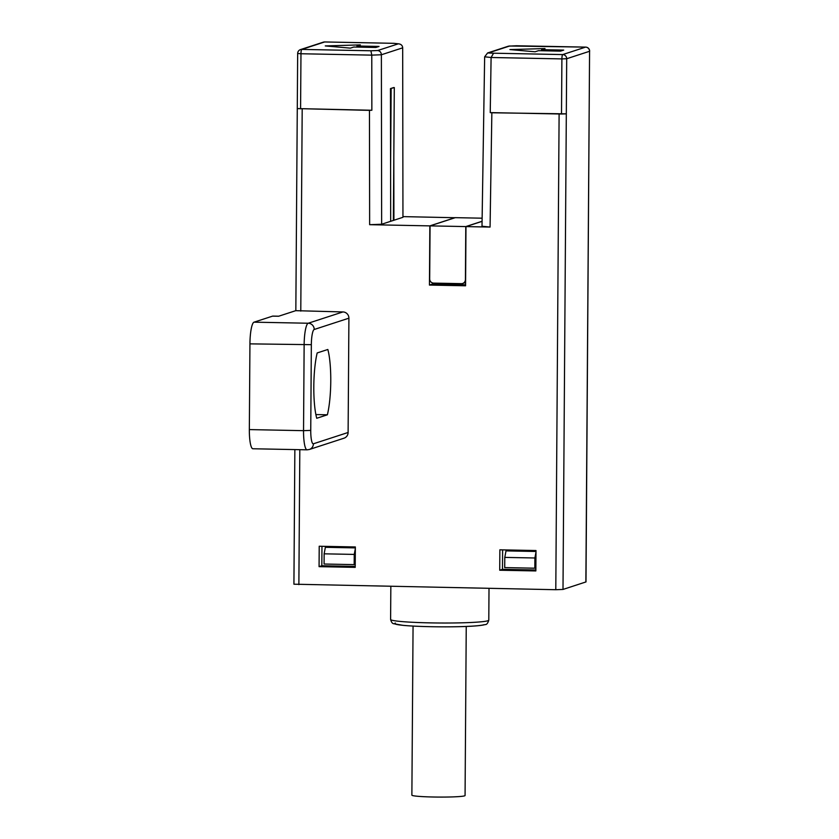 <?xml version="1.0" encoding="UTF-8"?>
<svg xmlns="http://www.w3.org/2000/svg" width="839" height="839" viewBox="0 0 839 839"><rect width="100%" height="100%" fill="white"/><g stroke="black" fill="none" stroke-linecap="round" stroke-linejoin="round"><path stroke-width="1.26" d="M393.816 157.176L393.911 220.248L390.68 221.297L390.471 88.598L393.701 87.56M393.376 220.426L394.299 87.571L393.659 87.56M394.299 87.571L390.513 88.588M390.596 167.401L391.142 88.598M393.911 220.248L402.951 217.301L402.678 47.833C402.5 45.432 401.063 44.089 398.368 43.806L393.806 43.324L398.368 43.806L377.718 50.529C380.004 50.948 381.221 52.364 381.378 54.766L381.651 224.244L390.68 221.297M455.095 217.721L402.951 216.619M455.095 217.658L429.851 225.88L369.642 224.684L381.651 224.244M356.953 45.998L360.34 44.897L325.27 45.925L350.408 48.138L353.796 47.026L375.872 47.466L379.029 46.439L356.953 45.998L356.942 47.089M300.582 108.86L300.97 53.748L371.771 55.133L370.922 50.78L301.788 49.407A4.09 0.787 91.1 0 0 301.222 50.78A4.09 0.787 91.1 0 0 300.97 53.748L297.667 53.465L297.279 108.577L371.855 110.266L371.771 55.133L381.378 54.766L402.678 47.833M278.726 316.209L272.832 316.093A20.461 3.922 91.1 0 0 272.57 316.135L278.59 316.251L295.831 310.64M294.856 449.589L293.923 584.196L555.796 589.712L563 589.439L585.989 581.92L589.576 51.284A4.09 4.006 -108 0 0 585.591 47.12L516.31 45.757M348.112 432.484L313.408 443.789A6.135 6.009 -108 0 1 309.287 449.505L343.99 438.199A6.135 6.009 -108 0 0 348.112 432.484L348.909 318.18A6.135 6.009 -108 0 0 342.931 311.94L295.831 310.671L297.279 108.556M272.57 316.135L254.028 322.166A20.461 3.922 91.1 0 0 249.938 343.864L249.34 429.589A20.461 3.922 91.1 0 0 252.885 448.76L307.074 449.83A20.461 3.922 -88.9 0 1 303.54 430.669L310.745 430.397A14.315 2.748 -88.9 0 0 313.408 443.789M317.184 352.946L327.839 349.485A40.912 7.855 91.1 0 1 330.765 381.116A40.912 7.855 91.1 0 1 327.378 414.802L316.733 418.273A40.912 7.855 91.1 0 1 313.807 386.632A40.912 7.855 91.1 0 1 317.184 352.946M369.642 224.684L369.454 110.36L297.237 108.598M491.853 112.783L490.238 112.615L491.098 57.492L561.899 58.908A4.09 0.787 -88.9 0 1 562.717 54.577A4.09 4.006 72 0 1 566.703 58.73L561.899 58.908L561.511 114.02L566.315 113.842L491.853 112.783L490.07 227.065L465.981 226.593L465.572 285.784L429.442 285.071L429.851 225.88M499.719 570.226L499.866 549.818L535.995 550.531L535.848 570.94L499.719 570.226L502.477 569.324L502.613 549.87M319.219 546.241L355.348 546.955L355.201 567.363L319.072 566.65L319.219 546.241M371.855 110.266L369.454 110.36M432.4 282.879L432.389 284.106L465.582 284.767M429.442 285.071L432.389 284.106M535.859 569.985L502.477 569.324M321.966 546.294L321.83 565.748L355.212 566.409M321.83 565.748L319.072 566.65M490.07 227.065L482.006 226.226L484.648 56.811L491.098 57.492L493.573 53.203L487.616 52.951L484.648 56.811M482.079 221.349L465.981 226.593M563.693 50.099L560.536 51.127L538.46 50.686L535.072 51.787L509.923 49.574L544.993 48.557L541.606 49.658L563.693 50.099M516.457 45.757L508.465 46.166L487.616 52.951M561.511 114.02L490.238 112.615M541.606 50.749L541.606 49.658M315.873 414.571L327.378 414.802M324.766 41.96A4.09 0.787 91.1 0 0 324.714 41.95A4.09 0.787 91.1 0 0 324.662 41.96A4.09 4.006 -108 0 0 323.361 42.149L300.488 49.595A4.09 4.006 72 0 1 301.788 49.407L324.662 41.96L393.806 43.324M433.669 283.11A4.09 4.006 72 0 1 429.683 278.947L430.061 225.88L465.781 226.582L465.414 279.66A4.09 4.006 72 0 1 461.366 283.655L433.669 283.11M430.061 225.88L455.304 217.658L482.131 218.192M482.079 221.276L465.781 226.582M324.137 553.824L354.247 554.411L354.184 564.626L324.074 564.028L324.137 553.824L325.364 547.311L355.337 547.898M504.784 557.4L504.711 567.604L534.821 568.202L534.894 557.987L504.784 557.4L506.011 550.887L535.985 551.475M354.247 554.411L355.337 548.664M354.184 564.626L355.222 564.28M534.894 557.987L535.974 552.24M535.869 567.856L534.821 568.202M413.061 626.083L411.876 795.152A26.596 1.741 0.4 0 0 435.892 797.05A26.596 1.741 0.4 0 0 464.565 795.854A26.596 1.741 0.4 0 0 465.068 795.519L466.243 626.45M377.718 50.529L370.922 50.78M299.817 449.694L298.873 584.626M249.34 429.589L303.54 430.669L304.138 344.934A20.461 3.922 -88.9 0 1 308.228 323.235A6.135 6.009 72 0 1 314.206 329.486L348.909 318.18M254.028 322.166L308.228 323.235L342.931 311.94M249.938 343.864L311.342 344.672A14.315 2.748 -88.9 0 1 314.206 329.486M311.342 344.672L310.745 430.397M302.197 109.028L300.782 311.101M555.796 589.712L559.11 114.114M493.573 53.203L562.717 54.577L585.591 47.12A4.09 0.787 91.1 0 1 585.643 47.11L509.367 46.009M509.661 46.009L489.011 52.731M563 589.439L566.703 58.73L589.576 51.284L585.874 581.993M585.706 47.131A4.09 0.787 91.1 0 0 585.643 47.11A4.09 4.09 0 0 1 589.66 51.231M395.358 623.062A45.002 2.937 0.4 0 0 431.414 626.712A45.002 2.937 0.4 0 0 483.83 624.751M488.046 620.692A49.092 3.209 0.4 0 0 488.791 620.136C487.805 623.325 486.578 624.803 485.12 624.562C475.524 627.53 424.429 627.383 403.244 625.38L393.648 623.713C392.348 623.534 391.341 622.119 390.607 619.455A49.092 3.209 -179.6 0 0 434.927 622.958A49.092 3.209 -179.6 0 0 487.868 620.755A49.092 3.209 0.4 0 0 488.046 620.692M309.287 449.505L307.074 449.83M393.963 43.324L324.714 41.95A4.09 4.09 0 0 0 323.361 42.149M300.488 49.595A4.09 4.09 0 0 0 297.667 53.465M462.667 283.467L465.593 282.512M390.838 586.44L390.607 619.455M489.011 588.391L488.791 620.136"/></g></svg>
